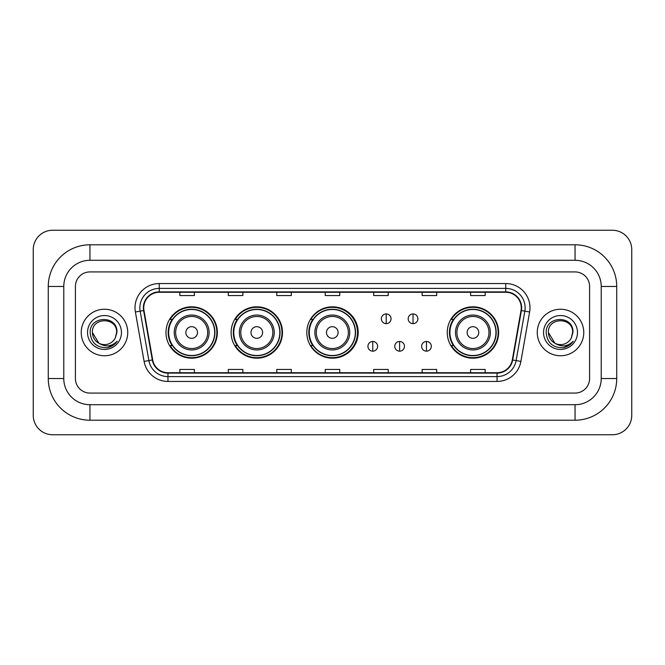 <?xml version="1.0" encoding="UTF-8"?>
<svg xmlns="http://www.w3.org/2000/svg" width="665" height="665" viewBox="0 0 665 665"><rect width="100%" height="100%" fill="white"/><g stroke="black" fill="none" stroke-linecap="round" stroke-linejoin="round"><path stroke-width="1" d="M447.254 332.5A25.686 25.686 0 0 0 472.94 358.186A25.686 25.686 0 0 0 498.625 332.5A25.686 25.686 0 0 0 472.94 306.814A25.686 25.686 0 0 0 447.254 332.5M306.814 332.5A25.686 25.686 0 0 0 332.5 358.186A25.686 25.686 0 0 0 358.186 332.5A25.686 25.686 0 0 0 332.5 306.814A25.686 25.686 0 0 0 306.814 332.5M231.121 332.5A25.686 25.686 0 0 0 256.806 358.186A25.686 25.686 0 0 0 282.484 332.5A25.686 25.686 0 0 0 256.806 306.814A25.686 25.686 0 0 0 231.121 332.5M165.984 332.5A25.686 25.686 0 0 0 191.67 358.186A25.686 25.686 0 0 0 217.355 332.5A25.686 25.686 0 0 0 191.67 306.814A25.686 25.686 0 0 0 165.984 332.5M172.144 345.584A23.508 23.508 0 0 1 172.144 319.416M237.28 345.584A23.508 23.508 0 0 1 237.28 319.416M312.783 345.584A23.508 23.508 0 0 1 312.783 319.416M453.414 345.584A23.508 23.508 0 0 1 453.414 319.416M81.23 332.5A23.258 23.258 0 0 0 104.488 355.758A23.258 23.258 0 0 0 127.747 332.5A23.258 23.258 0 0 0 104.488 309.242A23.258 23.258 0 0 0 81.23 332.5A23.258 23.258 0 0 0 104.488 355.758A23.258 23.258 0 0 0 127.747 332.5A23.258 23.258 0 0 0 104.488 309.242A23.258 23.258 0 0 0 81.23 332.5M537.254 332.5A23.258 23.258 0 0 0 560.512 355.758A23.258 23.258 0 0 0 583.77 332.5A23.258 23.258 0 0 0 560.512 309.242A23.258 23.258 0 0 0 537.254 332.5A23.258 23.258 0 0 0 560.512 355.758A23.258 23.258 0 0 0 583.77 332.5A23.258 23.258 0 0 0 560.512 309.242A23.258 23.258 0 0 0 537.254 332.5M143.74 307.787A15.511 15.511 0 0 1 159.251 292.276L505.749 292.276A15.511 15.511 0 0 1 521.019 310.48L512.308 359.906A15.511 15.511 0 0 1 497.038 372.724L167.962 372.724A15.511 15.511 0 0 1 152.692 359.906L143.981 310.48A15.511 15.511 0 0 1 143.74 307.787M143.357 307.787A15.894 15.894 0 0 0 143.598 310.547L152.31 359.973A15.894 15.894 0 0 0 167.962 373.115L497.038 373.115A15.894 15.894 0 0 0 512.69 359.973L521.402 310.547A15.894 15.894 0 0 0 505.749 291.885L159.251 291.885A15.894 15.894 0 0 0 143.357 307.787M135.386 311.993A24.231 24.231 0 0 1 159.251 283.556L505.749 283.556A24.231 24.231 0 0 1 529.614 311.993L520.894 361.419A24.231 24.231 0 0 1 497.038 381.444L167.962 381.444A24.231 24.231 0 0 1 144.106 361.419L135.386 311.993L140.157 311.154A19.385 19.385 0 0 1 159.251 288.402L505.749 288.402A19.385 19.385 0 0 1 524.843 311.154L516.123 360.58A19.385 19.385 0 0 1 497.038 376.598L167.962 376.598A19.385 19.385 0 0 1 148.877 360.58L140.157 311.154A19.385 19.385 0 0 1 139.866 307.787M589.589 286.465A14.539 14.539 0 0 0 575.05 271.927L89.95 271.927A14.539 14.539 0 0 0 75.411 286.465L75.411 378.535A14.539 14.539 0 0 0 89.95 393.073L575.05 393.073A14.539 14.539 0 0 0 589.589 378.535L589.589 286.465A14.539 14.539 0 0 0 575.05 271.927L89.95 271.927A14.539 14.539 0 0 0 75.411 286.465L75.411 378.535A14.539 14.539 0 0 0 89.95 393.073L575.05 393.073A14.539 14.539 0 0 0 589.589 378.535L589.589 286.465M512.69 359.973L516.123 360.58L524.843 311.154L529.614 311.993M325.235 292.276L325.235 295.559L339.765 295.559L339.765 292.276M276.773 292.276L276.773 295.559L291.312 295.559L291.312 292.276M228.311 292.276L228.311 295.559L242.85 295.559L242.85 292.276M179.849 292.276L179.849 295.559L194.388 295.559L194.388 292.276M373.688 292.276L373.688 295.559L388.227 295.559L388.227 292.276M422.15 292.276L422.15 295.559L436.689 295.559L436.689 292.276M470.612 292.276L470.612 295.559L485.151 295.559L485.151 292.276M339.765 372.724L339.765 369.441L325.235 369.441L325.235 372.724M291.312 372.724L291.312 369.441L276.773 369.441L276.773 372.724M242.85 372.724L242.85 369.441L228.311 369.441L228.311 372.724M194.388 372.724L194.388 369.441L179.849 369.441L179.849 372.724M388.227 372.724L388.227 369.441L373.688 369.441L373.688 372.724M436.689 372.724L436.689 369.441L422.15 369.441L422.15 372.724M485.151 372.724L485.151 369.441L470.612 369.441L470.612 372.724M89.95 244.787L89.95 260.289L575.05 260.289L575.05 244.787A41.679 41.679 0 0 1 616.729 286.465A41.679 41.679 0 0 0 575.05 244.787L89.95 244.787A41.679 41.679 0 0 0 48.271 286.465L48.271 378.535A41.679 41.679 0 0 0 89.95 420.214L575.05 420.214A41.679 41.679 0 0 0 616.729 378.535L616.729 286.465L601.218 286.465A26.168 26.168 0 0 0 575.05 260.289L89.95 260.289A26.168 26.168 0 0 0 63.782 286.465L63.782 378.535A26.168 26.168 0 0 0 89.95 404.711L575.05 404.711A26.168 26.168 0 0 0 601.218 378.535L601.218 286.465L601.218 378.535L616.729 378.535M631.75 249.633A19.385 19.385 0 0 0 612.365 230.248L52.635 230.248A19.385 19.385 0 0 0 33.25 249.633L33.25 415.367A19.385 19.385 0 0 0 52.635 434.752L612.365 434.752A19.385 19.385 0 0 0 631.75 415.367L631.75 249.633M98.96 343.281L92.377 332.5C91.629 316.873 117.348 316.873 116.608 332.5L115.278 338.011L116.899 332.5C118.096 315.002 89.6 315.434 90.132 332.5C91.097 342.808 96.774 347.878 107.173 347.712C111.404 346.897 114.762 344.736 117.24 341.22C111.645 346.59 105.585 347.296 99.052 343.323A12.111 12.111 0 0 0 115.278 338.011L116.599 332.666M99.052 343.323C94.812 340.987 92.585 337.379 92.377 332.5M87.531 332.5A16.957 16.957 0 0 0 104.488 349.457A16.957 16.957 0 0 0 121.454 332.5A16.957 16.957 0 0 0 104.488 315.543A16.957 16.957 0 0 0 87.531 332.5M117.206 341.27L112.909 345.451M112.809 345.517L107.248 347.695M197.488 332.5A5.819 5.819 0 0 0 191.67 326.681A5.819 5.819 0 0 0 185.859 332.5A5.819 5.819 0 0 0 191.67 338.319A5.819 5.819 0 0 0 197.488 332.5M209.118 332.5A17.448 17.448 0 0 0 191.67 315.052A17.448 17.448 0 0 0 174.222 332.5A17.448 17.448 0 0 0 191.67 349.948A17.448 17.448 0 0 0 209.118 332.5A17.448 17.448 0 0 1 191.67 349.948A17.448 17.448 0 0 1 174.222 332.5M214.687 332.5A23.017 23.017 0 0 0 191.67 309.483A23.017 23.017 0 0 0 168.652 332.5A23.017 23.017 0 0 0 191.67 355.517A23.017 23.017 0 0 0 214.687 332.5M216.873 332.5A25.204 25.204 0 0 1 170.132 345.584L172.468 345.584A23.233 23.233 0 0 0 207.048 349.923A23.233 23.233 0 0 0 207.048 315.077A23.233 23.233 0 0 0 172.468 319.416L170.132 319.416A25.204 25.204 0 0 1 216.873 332.5M262.617 332.5A5.819 5.819 0 0 0 256.806 326.681A5.819 5.819 0 0 0 250.988 332.5A5.819 5.819 0 0 0 256.806 338.319A5.819 5.819 0 0 0 262.617 332.5M274.246 332.5A17.448 17.448 0 0 0 256.806 315.052A17.448 17.448 0 0 0 239.358 332.5A17.448 17.448 0 0 0 256.806 349.948A17.448 17.448 0 0 0 274.246 332.5A17.448 17.448 0 0 1 256.806 349.948A17.448 17.448 0 0 1 239.358 332.5M279.824 332.5A23.017 23.017 0 0 0 256.806 309.483A23.017 23.017 0 0 0 233.781 332.5A23.017 23.017 0 0 0 256.806 355.517A23.017 23.017 0 0 0 279.824 332.5M282.002 332.5A25.204 25.204 0 0 1 235.269 345.584L237.605 345.584A23.233 23.233 0 0 0 272.176 349.923A23.233 23.233 0 0 0 272.176 315.077A23.233 23.233 0 0 0 237.605 319.416L235.269 319.416A25.204 25.204 0 0 1 282.002 332.5M338.119 332.5A5.819 5.819 0 0 0 332.309 326.681A5.819 5.819 0 0 0 326.49 332.5A5.819 5.819 0 0 0 332.309 338.319A5.819 5.819 0 0 0 338.119 332.5M349.748 332.5A17.448 17.448 0 0 0 332.309 315.052A17.448 17.448 0 0 0 314.861 332.5A17.448 17.448 0 0 0 332.309 349.948A17.448 17.448 0 0 0 349.748 332.5A17.448 17.448 0 0 1 332.309 349.948A17.448 17.448 0 0 1 314.861 332.5M355.326 332.5A23.017 23.017 0 0 0 332.309 309.483A23.017 23.017 0 0 0 309.283 332.5A23.017 23.017 0 0 0 332.309 355.517A23.017 23.017 0 0 0 355.326 332.5M357.504 332.5A25.204 25.204 0 0 1 310.771 345.584L313.107 345.584A23.233 23.233 0 0 0 347.679 349.923A23.233 23.233 0 0 0 347.679 315.077A23.233 23.233 0 0 0 313.107 319.416L310.771 319.416A25.204 25.204 0 0 1 357.504 332.5M478.758 332.5A5.819 5.819 0 0 0 472.94 326.681A5.819 5.819 0 0 0 467.129 332.5A5.819 5.819 0 0 0 472.94 338.319A5.819 5.819 0 0 0 478.758 332.5M490.388 332.5A17.448 17.448 0 0 0 472.94 315.052A17.448 17.448 0 0 0 455.492 332.5A17.448 17.448 0 0 0 472.94 349.948A17.448 17.448 0 0 0 490.388 332.5A17.448 17.448 0 0 1 472.94 349.948A17.448 17.448 0 0 1 455.492 332.5M495.957 332.5A23.017 23.017 0 0 0 472.94 309.483A23.017 23.017 0 0 0 449.922 332.5A23.017 23.017 0 0 0 472.94 355.517A23.017 23.017 0 0 0 495.957 332.5M498.143 332.5A25.204 25.204 0 0 1 451.402 345.584L453.738 345.584A23.233 23.233 0 0 0 488.318 349.923A23.233 23.233 0 0 0 488.318 315.077A23.233 23.233 0 0 0 453.738 319.416L451.402 319.416A25.204 25.204 0 0 1 498.143 332.5M386.199 313.938A4.846 4.846 0 0 0 381.353 318.784A4.846 4.846 0 0 0 386.199 323.631A4.846 4.846 0 0 0 391.045 318.784A4.846 4.846 0 0 0 386.199 313.938L386.199 323.631A4.846 4.846 0 0 0 391.045 318.784A4.846 4.846 0 0 0 386.199 313.938M413.04 313.938A4.846 4.846 0 0 0 408.194 318.784A4.846 4.846 0 0 0 413.04 323.631A4.846 4.846 0 0 0 417.886 318.784A4.846 4.846 0 0 0 413.04 313.938L413.04 323.631A4.846 4.846 0 0 0 417.886 318.784A4.846 4.846 0 0 0 413.04 313.938M372.774 341.469A4.846 4.846 0 0 0 367.928 346.315A4.846 4.846 0 0 0 372.774 351.162A4.846 4.846 0 0 0 377.62 346.315A4.846 4.846 0 0 0 372.774 341.469L372.774 351.162A4.846 4.846 0 0 0 377.62 346.315A4.846 4.846 0 0 0 372.774 341.469M399.615 341.469A4.846 4.846 0 0 0 394.769 346.315A4.846 4.846 0 0 0 399.615 351.162A4.846 4.846 0 0 0 404.461 346.315A4.846 4.846 0 0 0 399.615 341.469L399.615 351.162A4.846 4.846 0 0 0 404.461 346.315A4.846 4.846 0 0 0 399.615 341.469M426.464 341.469A4.846 4.846 0 0 0 421.618 346.315A4.846 4.846 0 0 0 426.464 351.162A4.846 4.846 0 0 0 431.311 346.315A4.846 4.846 0 0 0 426.464 341.469L426.464 351.162A4.846 4.846 0 0 0 431.311 346.315A4.846 4.846 0 0 0 426.464 341.469M554.909 343.24L548.392 332.5C547.652 316.873 573.371 316.873 572.623 332.5L571.302 338.011L572.922 332.5C574.119 315.002 545.624 315.434 546.156 332.5C547.12 342.808 552.798 347.878 563.197 347.712C567.428 346.897 570.786 344.736 573.263 341.22C567.669 346.59 561.609 347.296 555.076 343.323L555.059 343.323A12.111 12.111 0 0 0 571.302 338.011L572.623 332.666M555.076 343.323C550.836 340.987 548.608 337.379 548.392 332.5M543.546 332.5A16.957 16.957 0 0 0 560.512 349.457A16.957 16.957 0 0 0 577.469 332.5A16.957 16.957 0 0 0 560.512 315.543A16.957 16.957 0 0 0 543.546 332.5M573.23 341.27L568.932 345.451M568.833 345.517L563.272 347.695M505.749 283.556L505.749 291.885M140.157 311.154L143.598 310.547M167.962 381.444L167.962 373.115M497.038 373.115L497.038 381.444M144.106 361.419L152.31 359.973M521.402 310.547L524.843 311.154M159.251 283.556L159.251 291.885M516.123 360.58L520.894 361.419M575.05 420.214L575.05 404.711L89.95 404.711L89.95 420.214M48.271 378.535L63.782 378.535L63.782 286.465L48.271 286.465M207.696 332.5A16.027 16.027 0 0 0 191.67 316.474A16.027 16.027 0 0 0 175.643 332.5A16.027 16.027 0 0 0 191.67 348.526A16.027 16.027 0 0 0 207.696 332.5M272.833 332.5A16.027 16.027 0 0 0 256.806 316.474A16.027 16.027 0 0 0 240.78 332.5A16.027 16.027 0 0 0 256.806 348.526A16.027 16.027 0 0 0 272.833 332.5M348.335 332.5A16.027 16.027 0 0 0 332.309 316.474A16.027 16.027 0 0 0 316.282 332.5A16.027 16.027 0 0 0 332.309 348.526A16.027 16.027 0 0 0 348.335 332.5M488.966 332.5A16.027 16.027 0 0 0 472.94 316.474A16.027 16.027 0 0 0 456.913 332.5A16.027 16.027 0 0 0 472.94 348.526A16.027 16.027 0 0 0 488.966 332.5"/></g></svg>
